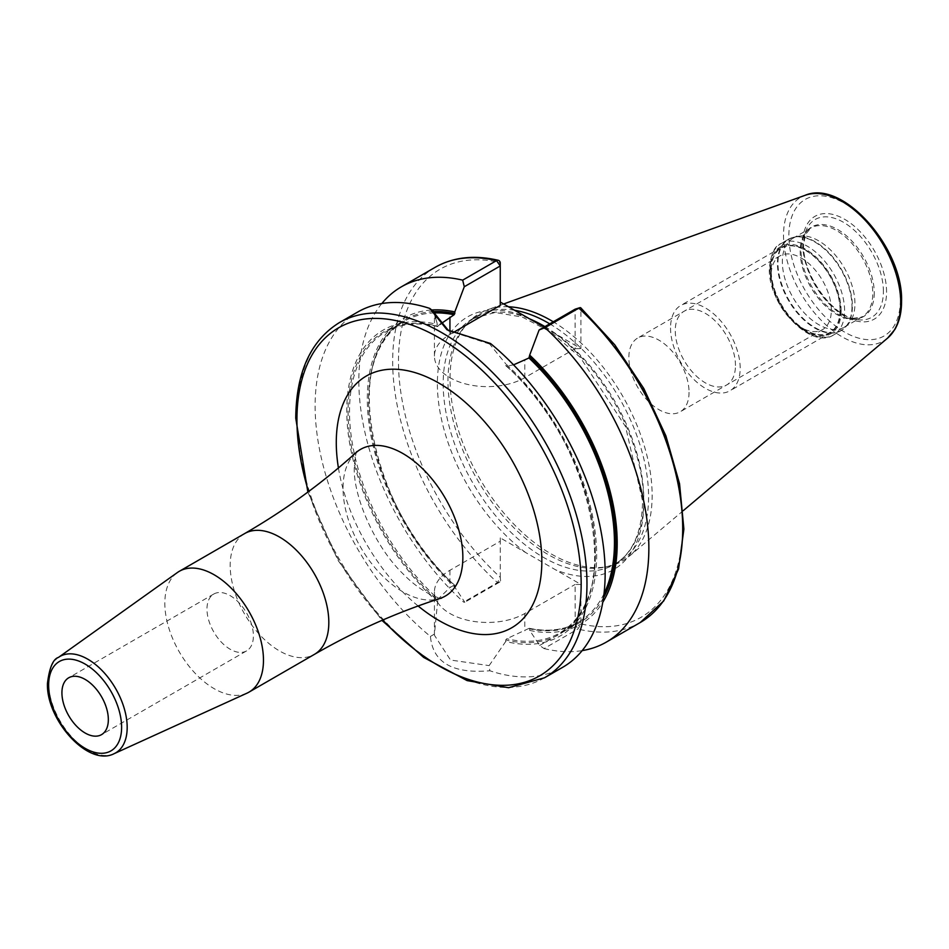 <?xml version="1.0" encoding="UTF-8"?>
<svg xmlns="http://www.w3.org/2000/svg" width="949" height="949" viewBox="0 0 949 949"><rect width="100%" height="100%" fill="white"/><g stroke="black" fill="none" stroke-linecap="round" stroke-linejoin="round"><path stroke-width="0.71" stroke-dasharray="4.75 3.56" d="M683.244 510.681L629.531 556.043A142.908 82.516 60 0 0 652.141 495.532A142.908 82.516 -120 0 0 553.279 321.794M508.439 306.776A142.908 82.516 -120 0 0 487.383 309.825A142.908 82.516 -120 0 0 467.382 323.479A142.908 82.516 -120 0 0 450.028 378.853A142.908 82.516 60 0 0 503.705 512.899A142.908 82.516 60 0 0 607.716 566.529A142.908 82.516 60 0 0 629.531 556.043M549.732 323.846A141.852 81.899 -120 0 1 648.582 496.718A141.852 81.899 60 0 1 619.199 561.654A141.852 81.899 60 0 1 604.477 567.194A141.852 81.899 60 0 1 501.25 513.967A141.852 81.899 60 0 1 447.975 380.905A141.852 81.899 -120 0 1 465.2 325.958L467.382 323.479M514.453 310.252A141.852 81.899 -120 0 0 477.347 315.97A141.852 81.899 -120 0 0 465.2 325.958M603.493 597.728A174.877 100.962 60 0 1 529.684 628.855L529.684 630.421L539.661 645.462L544.05 648.57L577.905 629.021L580.918 623.884L580.918 584.454L500.253 537.881L500.253 577.312L497.466 582.591L463.622 602.129L464.808 602.247L454.82 587.206A176.704 102.017 -120 0 1 367.939 413.894A176.704 102.017 -120 0 1 431.736 309.991M544.05 327.12L580.918 348.627L580.918 309.184A4.104 1.601 132.6 0 0 580.8 307.844M500.586 580.835L500.253 577.312A200.974 116.039 60 0 1 398.473 361.201A200.974 116.039 60 0 1 500.253 262.612L500.253 305.4M580.918 584.454L575.118 584.454L575.213 623.884M452.744 332.838L449.933 334.463A52.93 30.558 0 0 0 434.428 356.065A52.93 30.558 0 0 0 467.11 384.309A52.93 30.558 0 0 0 524.797 377.678L575.118 348.627L575.118 309.184L580.918 309.184A200.974 116.039 60 0 1 682.699 525.295A200.974 116.039 60 0 1 580.918 623.884L575.414 623.884M539.661 645.462L575.118 625L575.118 623.884L577.905 629.021A205.079 118.4 60 0 0 640.231 622.532M500.253 577.336L500.253 541.227L449.933 570.29A52.93 30.558 0 0 0 434.428 591.891A52.93 30.558 0 0 0 467.11 620.124A52.93 30.558 0 0 0 524.797 613.505L575.118 584.454M604.003 593.789A173.845 100.369 60 0 1 578.451 622.141A173.845 100.369 60 0 1 528.961 628.392L529.684 628.855L528.961 628.392L506.778 638.713L505.734 639.923A174.877 100.962 -120 0 0 595.379 554.406A174.877 100.962 -120 0 0 505.734 365.365L505.734 363.811A176.704 102.017 60 0 1 596.672 555.153A176.704 102.017 60 0 1 505.734 641.477L489.126 665.617L489.862 670.753A205.079 118.4 -120 0 0 562.686 667.301M529.684 630.421A176.704 102.017 -120 0 0 602.769 602.271M433.729 311.592A174.877 100.962 60 0 0 369.125 413.301A174.877 100.962 60 0 0 454.82 585.64L454.097 585.177L454.82 587.206M544.05 648.57A205.079 118.4 -120 0 0 582.176 650.611M381.806 303.561A205.079 118.4 -120 0 0 463.622 602.129M357.607 312.091A205.079 118.4 -120 0 0 315.127 405.97A205.079 118.4 -120 0 0 430.431 636.435C432.839 662.497 452.649 673.944 489.862 670.753M435.152 267.321A205.079 118.4 60 0 0 497.466 582.591L500.253 581.773L500.253 580.669L500.253 581.773L464.808 602.247M434.547 312.909A173.845 100.369 60 0 0 404.606 321.023A173.845 100.369 60 0 0 454.097 585.177L449.933 587.573L438.118 599.068A173.845 100.369 60 0 1 385.531 332.031A173.845 100.369 60 0 1 438.118 326.468L435.603 318.247M529.352 628.309C548.166 632.141 564.525 630.077 578.451 622.141L559.376 633.149A173.845 100.369 60 0 0 506.778 366.112L505.734 365.365L506.778 366.112L513.551 364.855M440.122 324.321L437.714 326.1A174.877 100.962 -120 0 0 348.069 411.617A174.877 100.962 -120 0 0 437.714 600.658L438.118 599.068M430.431 636.435L434.452 634.051L437.714 600.658M434.452 634.051L434.428 635.261L450.526 660.029L489.126 665.617M505.734 641.477L505.734 639.923M437.714 602.212A176.704 102.017 60 0 1 346.776 410.87A176.704 102.017 60 0 1 437.714 324.546M490.503 343.491L489.648 344.048L505.734 363.811M489.648 344.048L448.545 330.667M575.118 348.627L580.918 348.627M500.253 541.227L500.253 537.881M247.025 693.15A69.74 40.261 60 0 1 194.011 672.082A69.74 40.261 60 0 1 164.829 603.244A69.74 40.261 -120 0 1 177.392 572.532M246.598 650.884A32.824 18.944 -120 0 1 221.307 642.093A32.824 18.944 -120 0 1 206.977 609.068A32.824 18.944 60 0 1 213.774 594.038A32.824 18.944 60 0 1 239.065 602.829A32.824 18.944 60 0 1 253.395 635.866A32.824 18.944 -120 0 1 246.598 650.884L101.543 734.633M798.311 236.277A51.317 29.633 -120 0 1 835.666 255.53A51.317 29.633 -120 0 1 854.93 303.668A51.317 29.633 60 0 1 848.703 323.55A51.317 29.633 60 0 1 844.302 327.156A51.317 29.633 60 0 1 804.764 313.407A51.317 29.633 60 0 1 782.356 261.77A51.317 29.633 -120 0 1 792.984 238.27A51.317 29.633 -120 0 1 798.311 236.277L794.313 237.084A52.634 30.392 -120 0 0 777.955 263.241A52.634 30.392 60 0 0 804.266 319.516A52.634 30.392 60 0 0 845.998 326.598A52.634 30.392 60 0 0 852.392 306.207A52.634 30.392 -120 0 0 832.617 256.835A52.634 30.392 -120 0 0 794.313 237.084L788.358 239.326A52.717 30.439 -120 0 0 777.445 263.466A52.717 30.439 60 0 0 800.458 316.515A52.717 30.439 60 0 0 841.075 330.643L848.703 323.55M840.043 310.145A48.719 28.126 -120 0 0 805.594 250.477A48.719 28.126 -120 0 0 771.146 270.358A48.719 28.126 60 0 0 805.594 330.027A48.719 28.126 60 0 0 840.043 310.145M771.146 275.388A42.563 24.579 60 0 0 801.241 327.524A42.563 24.579 60 0 0 822.522 329.623A42.563 24.579 60 0 0 831.336 310.145A42.563 24.579 -120 0 0 812.759 267.31A42.563 24.579 -120 0 0 779.959 255.898A42.563 24.579 -120 0 0 771.146 275.388L771.146 270.358M689.045 392.293A42.563 24.579 60 0 1 680.231 411.783A42.563 24.579 60 0 1 647.432 400.371A42.563 24.579 60 0 1 628.855 357.536A42.563 24.579 -120 0 1 637.669 338.058A42.563 24.579 -120 0 1 670.469 349.457A42.563 24.579 -120 0 1 689.045 392.293M670.54 328.01A49.241 28.434 -120 0 0 692.035 377.572A49.241 28.434 -120 0 0 729.983 390.763A49.241 28.434 -120 0 0 740.184 368.224A49.241 28.434 -120 0 0 718.69 318.662A49.241 28.434 -120 0 0 680.741 305.471A49.241 28.434 -120 0 0 670.54 328.01M840.411 310.359A49.241 28.434 60 0 1 830.221 332.897A49.241 28.434 60 0 1 792.273 319.706A49.241 28.434 60 0 1 770.766 270.145A49.241 28.434 60 0 1 780.968 247.606A49.241 28.434 60 0 1 818.916 260.797A49.241 28.434 60 0 1 840.411 310.359M735.463 365.495A42.563 24.579 -120 0 0 705.368 313.36A42.563 24.579 -120 0 0 675.261 330.738A42.563 24.579 -120 0 0 705.368 382.874A42.563 24.579 -120 0 0 735.463 365.495M900.352 299.908A78.826 45.505 60 0 1 844.61 332.091A78.826 45.505 60 0 1 788.868 235.542A78.826 45.505 -120 0 1 844.61 203.371A78.826 45.505 -120 0 1 900.352 299.908M886.568 291.948A59.336 34.259 -120 0 0 844.61 219.278A59.336 34.259 -120 0 0 802.652 243.502A59.336 34.259 -120 0 0 844.61 316.171A59.336 34.259 -120 0 0 886.568 291.948M887.623 338.093A82.883 47.853 60 0 1 822.522 321.616A82.883 47.853 60 0 1 783.518 235.316A82.883 47.853 -120 0 1 805.179 195.292M619.199 561.654L614.418 564.418A141.852 81.899 60 0 0 643.79 499.482A141.852 81.899 -120 0 0 544.94 326.61M528.973 318.591A141.852 81.899 -120 0 0 472.566 318.734A141.852 81.899 -120 0 0 443.183 383.669A141.852 81.899 60 0 0 505.105 526.422A141.852 81.899 60 0 0 614.418 564.418C632.627 553.54 642.022 532.46 642.592 501.155L625.593 426.682L580.266 357.382L551.606 332.423L522.306 317.061L495.164 312.482L472.566 318.734L477.347 315.97M555.533 333.965A145.956 84.259 -120 0 1 643.79 502.84A145.956 84.259 60 0 1 555.533 569.791M525.639 552.532A145.956 84.259 60 0 1 437.382 383.669A145.956 84.259 -120 0 1 525.639 316.717M524.797 613.505L524.797 630.8M544.489 677.8A205.079 118.4 60 0 1 386.457 622.864A205.079 118.4 60 0 1 296.942 416.481A205.079 118.4 -120 0 1 339.41 322.589M449.933 570.29L449.933 587.573M505.971 365.887C593.789 440.739 625.367 602.057 559.376 633.149A173.845 100.369 60 0 1 506.778 638.713M449.933 334.463L449.933 331.415M524.797 377.678L524.797 360.383M382.755 620.041A200.974 116.039 60 0 1 308.567 491.546M338.425 467.94A145.351 83.915 -120 0 0 418.118 605.984M355.733 452.898A84.71 48.909 -120 0 0 343.04 488.142A84.71 48.909 -120 0 0 376.682 569.72A84.71 48.909 -120 0 0 439.814 598.522M244.628 533.587A69.74 40.261 -120 0 0 230.18 565.521A69.74 40.261 -120 0 0 260.631 635.711A69.74 40.261 -120 0 0 314.368 654.395M114.058 753.708A55.683 32.147 60 0 1 71.733 736.887A55.683 32.147 60 0 1 48.435 681.928A55.683 32.147 60 0 1 58.458 657.408M883.4 291.462A56.489 32.61 -120 0 0 850.695 227.226A56.489 32.61 -120 0 0 806.14 230.393A56.489 32.61 -120 0 0 803.506 245.34A56.489 32.61 60 0 0 857.706 319.706A56.489 32.61 60 0 0 883.4 291.462M874.254 292.873A51.756 29.882 60 0 1 850.707 318.757A51.756 29.882 60 0 1 801.063 250.619A51.756 29.882 -120 0 1 803.471 236.93L806.14 230.393L803.613 244.842C802.285 275.222 833.922 318.14 857.706 319.706L850.707 318.757L862.155 316.859A51.317 29.633 60 0 1 822.605 303.111A51.317 29.633 60 0 1 800.209 251.461A51.317 29.633 -120 0 1 810.837 227.974L803.471 236.93A51.756 29.882 -120 0 1 844.29 234.023A51.756 29.882 -120 0 1 874.254 292.873M844.302 327.156L862.155 316.859A51.317 29.633 60 0 0 872.783 293.36A51.317 29.633 -120 0 0 850.375 241.722A51.317 29.633 -120 0 0 810.837 227.974L792.984 238.27M852 306.503A52.717 30.439 60 0 1 841.075 330.643L833.697 334.902A52.717 30.439 60 0 1 793.067 320.774A52.717 30.439 60 0 1 770.054 267.725A52.717 30.439 -120 0 1 780.98 243.596C774.752 245.577 770.861 253.952 769.331 268.733C767.883 304.38 810.588 350.311 833.697 334.902A52.717 30.439 60 0 0 844.61 310.774A52.717 30.439 -120 0 0 821.597 257.713A52.717 30.439 -120 0 0 780.98 243.596L788.358 239.326A52.717 30.439 -120 0 1 828.987 253.454A52.717 30.439 -120 0 1 852 306.503M841.134 310.774A50.261 29.016 60 0 1 805.594 331.284A50.261 29.016 60 0 1 770.054 269.741A50.261 29.016 -120 0 1 805.594 249.219A50.261 29.016 -120 0 1 841.134 310.774M503.599 303.988L487.383 309.825M604.477 567.194L607.716 566.529M437.892 326.598C417.762 321.806 400.3 323.621 385.531 332.031L404.606 321.023C339.754 351.711 368.912 508.996 454.666 585.177M434.428 635.261L434.428 591.891M434.428 356.065L434.428 313.217M307.856 492.08L337.915 560.266L381.937 620.385M356.919 451.582C357.666 452.032 355.567 448.082 354.297 467.655C353.147 495.841 374.547 546.363 402.744 573.552C424.784 596.363 443.574 599.305 441.534 598.143M213.774 594.038L68.719 677.788M447.026 329.813L449.933 331.498M801.241 327.524L805.594 330.027M822.522 329.623L680.231 411.783M779.959 255.898L637.669 338.058M830.221 332.897L729.983 390.763M780.968 247.606L680.741 305.471"/><path stroke-width="1.42" d="M553.279 321.794A142.908 82.516 -120 0 0 508.439 306.776M549.732 323.846A141.852 81.899 -120 0 0 514.453 310.252M500.253 302.055L544.05 327.12M602.769 602.271A176.704 102.017 -120 0 0 529.684 355.116L539.127 329.967L544.987 327.666A205.079 118.4 -120 0 1 606.375 642.082A205.079 118.4 -120 0 1 582.176 650.611M513.551 364.855L528.961 357.987L529.684 355.116M433.729 311.592A174.877 100.962 60 0 1 454.82 313.467L454.82 311.901A176.704 102.017 -120 0 0 431.736 309.991M462.685 280.145L496.529 260.607A205.079 118.4 60 0 0 435.152 267.321L401.297 286.871A205.079 118.4 -120 0 1 462.685 280.145L464.275 286.74L454.82 311.901M401.297 286.871A205.079 118.4 -120 0 0 381.806 303.561M579.661 307.749L575.118 309.184L578.843 308.128A205.079 118.4 60 0 1 640.231 622.532L663.754 600.895L678.571 568.985L683.885 529.067L679.543 483.717L665.878 435.84L643.813 388.532L614.822 344.902L580.8 307.844A4.104 1.601 132.6 0 0 579.661 307.749A4.104 1.601 132.6 0 0 578.843 308.128L544.987 327.666M339.41 322.589A205.079 118.4 -120 0 1 497.454 377.536A205.079 118.4 -120 0 1 586.968 583.92A205.079 118.4 60 0 1 544.489 677.8L562.686 667.301A205.079 118.4 -120 0 0 605.154 573.421A205.079 118.4 -120 0 0 490.503 343.491L447.026 329.813L429.778 308.425A205.079 118.4 -120 0 0 357.607 312.091L339.41 322.589C310.738 340.383 296.183 372.233 295.744 418.153L307.856 492.08M454.82 313.467L454.097 314.76L440.122 324.321M448.545 330.667L434.428 313.217L434.476 312.185L429.778 308.425M435.603 318.247L434.476 312.185M464.275 286.74L500.253 265.969L500.253 305.4L452.744 332.838M496.529 260.607A4.104 2.942 -76.7 0 1 498.296 260.299A4.104 2.942 -76.7 0 1 500.253 262.612L500.253 265.969L496.529 260.607M575.118 309.184L539.127 329.967M263.466 660.196A69.74 40.261 60 0 1 249.018 692.118A69.74 40.261 60 0 1 247.025 693.15L114.058 753.708A55.683 32.147 60 0 0 127.178 727.397A55.683 32.147 60 0 0 101.851 670.302A55.683 32.147 60 0 0 58.458 657.408L177.392 572.532A69.74 40.261 -120 0 1 179.278 571.322A69.74 40.261 -120 0 1 233.015 590.005A69.74 40.261 -120 0 1 263.466 660.196M108.34 719.603A32.824 18.944 -120 0 0 94.01 686.578A32.824 18.944 -120 0 0 68.719 677.788A32.824 18.944 -120 0 0 61.922 692.806A32.824 18.944 -120 0 0 76.252 725.843A32.824 18.944 -120 0 0 101.543 734.633A32.824 18.944 -120 0 0 108.34 719.603M805.179 195.292A82.883 47.853 -120 0 1 867.327 222.6A82.883 47.853 -120 0 1 900.731 302.992A82.883 47.853 60 0 1 887.623 338.093L894.812 329.54C899.308 321.877 901.55 312.553 901.55 301.58C903.507 248.543 843.032 178.993 805.179 195.292L503.599 303.988M544.94 326.61A141.852 81.899 -120 0 0 528.973 318.591M529.684 356.682A174.877 100.962 60 0 1 603.493 597.728M528.961 357.987A173.845 100.369 60 0 1 604.003 593.789M434.547 312.909A173.845 100.369 60 0 1 454.097 314.76M449.933 331.415L449.933 317.168M382.755 620.041A200.974 116.039 60 0 0 581.168 583.92A200.974 116.039 -120 0 0 439.055 337.773A200.974 116.039 -120 0 0 296.942 419.826A200.974 116.039 60 0 0 308.567 491.546M418.118 605.984A145.351 83.915 -120 0 0 541.832 561.215A145.351 83.915 -120 0 0 439.055 383.194A145.351 83.915 -120 0 0 336.278 442.531A145.351 83.915 -120 0 0 338.425 467.94M441.534 598.143L439.814 598.522A84.71 48.909 -120 0 0 462.851 557.3A84.71 48.909 -120 0 0 422.435 468.569A84.71 48.909 -120 0 0 355.733 452.898L356.919 451.582M439.814 598.522C396.421 612.579 354.606 631.204 314.368 654.395A69.74 40.261 -120 0 0 328.817 622.461A69.74 40.261 -120 0 0 298.377 552.271A69.74 40.261 -120 0 0 244.628 533.587L179.278 571.322M48.648 685.142A51.59 29.787 60 0 1 85.137 664.086A51.59 29.787 60 0 1 121.614 727.266A51.59 29.787 60 0 1 85.137 748.334A51.59 29.787 60 0 1 48.648 685.142M887.623 338.093L683.244 510.681M640.231 622.532L606.375 642.082M435.152 267.321C453.314 257.072 474.358 254.735 498.296 260.299M381.937 620.385L423.681 657.432L467.122 680.599L508.605 687.717L544.489 677.8M355.733 452.898C321.853 483.432 284.819 510.337 244.628 533.587M314.368 654.395L249.018 692.118M114.058 753.708C88.115 767.124 46.193 719.9 47.45 683.47C49.407 667.681 53.085 658.997 58.458 657.408"/></g></svg>
